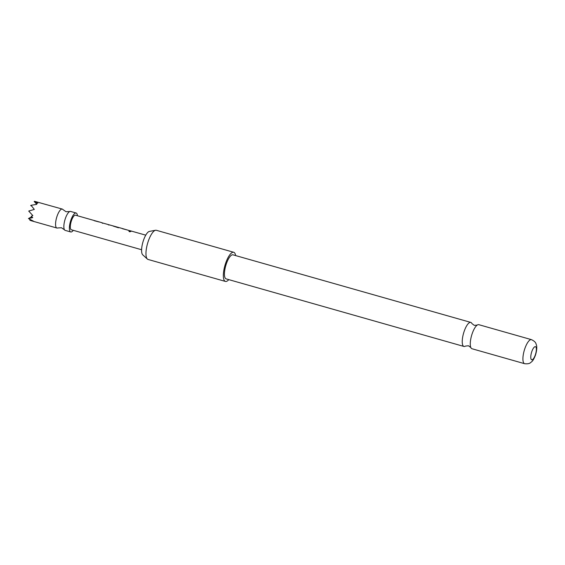<?xml version="1.0" encoding="UTF-8"?>
<svg xmlns="http://www.w3.org/2000/svg" width="565" height="565" viewBox="0 0 565 565"><rect width="100%" height="100%" fill="white"/><g stroke="black" fill="none" stroke-linecap="round" stroke-linejoin="round"><path stroke-width="0.85" d="M129.526 231.629C128.643 231.043 128.905 230.845 130.296 231.043C131.193 231.495 130.932 231.692 129.526 231.629L128.947 231.127M129.512 231.756C128.629 231.177 128.876 230.986 130.268 231.191L130.847 231.509M77.426 215.745A9.852 3.136 105.9 0 0 76.12 213.012L70.597 211.437A9.852 3.136 105.9 0 0 69.749 211.529A9.852 3.136 105.9 0 0 65.448 218.267A9.852 3.136 105.9 0 0 64.537 229.87A9.852 3.136 105.9 0 0 65.208 230.393L70.738 231.961A9.852 3.136 105.9 0 0 73.288 230.322M477.234 325.08L474.282 325.369L471.93 323.576A12.501 3.983 105.9 0 0 471.457 322.834A12.501 3.983 105.9 0 0 470.786 322.403A12.501 3.983 105.9 0 0 464.261 331.069A12.501 3.983 105.9 0 0 463.286 346.027A12.501 3.983 105.9 0 0 463.957 346.458A12.501 3.983 105.9 0 0 465.539 346.062L468.484 345.773L470.843 347.567A12.501 3.983 -74.1 0 1 472.291 333.35A12.501 3.983 -74.1 0 1 477.234 325.08A12.501 3.983 -74.1 0 1 478.816 324.684L531.467 339.65A12.501 3.983 -74.1 0 0 524.942 348.315A12.501 3.983 -74.1 0 0 524.631 363.698L471.98 348.739A12.501 3.983 -74.1 0 1 471.316 348.308A12.501 3.983 -74.1 0 1 470.843 347.567M30.256 219.736L29.761 219.955L30.157 220.399L33.54 221.205L28.462 218.563L32.714 217.638L31.329 216.254L32.848 215.604L28.723 211.077L34.31 209.417L31.047 205.293L36.81 204.353L35.877 203.329L37.791 203.238L34.536 201.302L62.305 209.085A9.852 3.136 105.9 0 0 57.157 215.915A9.852 3.136 105.9 0 0 56.917 228.034A9.852 3.136 105.9 0 0 57.764 227.942L61.479 227.759L64.537 229.87M69.749 211.529L66.034 211.72L62.976 209.608A9.852 3.136 105.9 0 0 62.305 209.085M76.12 213.012A9.852 3.136 105.9 0 0 70.978 219.841A9.852 3.136 105.9 0 0 70.738 231.961M147.373 259.06L142.74 254.843A12.331 3.927 -74.1 0 1 143.595 239.984A12.331 3.927 -74.1 0 1 149.4 231.417L155.552 230.266A15.156 4.831 105.9 0 0 148.418 240.796A15.156 4.831 105.9 0 0 147.373 259.06A15.156 4.831 105.9 0 0 148.051 259.448L225.428 281.434A15.156 4.831 -74.1 0 1 225.802 262.781A15.156 4.831 -74.1 0 1 233.712 252.28A15.156 4.831 -74.1 0 1 235.612 255.578M233.712 252.28L156.336 230.287A15.156 4.831 105.9 0 0 155.552 230.266M535.26 355.074A6.822 2.175 105.9 0 0 535.797 346.917A6.822 2.175 105.9 0 0 531.87 351.409A6.822 2.175 105.9 0 0 531.34 359.566A6.822 2.175 105.9 0 0 535.26 355.074M463.957 346.458L226.155 278.884A12.501 3.983 -74.1 0 1 226.459 263.495A12.501 3.983 -74.1 0 1 232.992 254.829L470.786 322.403M141.61 249.737L71.36 229.778A7.578 2.415 105.9 0 1 71.543 220.449A7.578 2.415 105.9 0 1 75.498 215.194L101.961 222.716L102.618 223.352M94.164 220.675L99.158 221.989M120.889 228.098L101.587 222.702M107.922 224.503L108.911 225.068M113.184 226.078L118.495 227.794M120.896 228.098L130.572 230.937M122.457 228.712L127.45 230.026M145.756 235.16L130.254 230.76M130.268 231.191L130.882 231.438M228.776 279.626A15.156 4.831 -74.1 0 1 225.428 281.434M31.103 205.893L30.701 205.448L31.047 205.293M28.935 211.31L29.387 210.773M28.462 218.563L31.781 216.734M35.885 203.329L34.19 201.458L34.536 201.302M524.631 363.698C530.005 364.284 530.584 362.419 531.616 361.784C532.703 361.028 533.953 358.902 535.373 355.42C537.386 349.092 536.701 345.653 536.404 344.975C535.86 343.894 536.362 341.98 531.467 339.65M31.103 220.703L56.917 228.034"/></g></svg>
